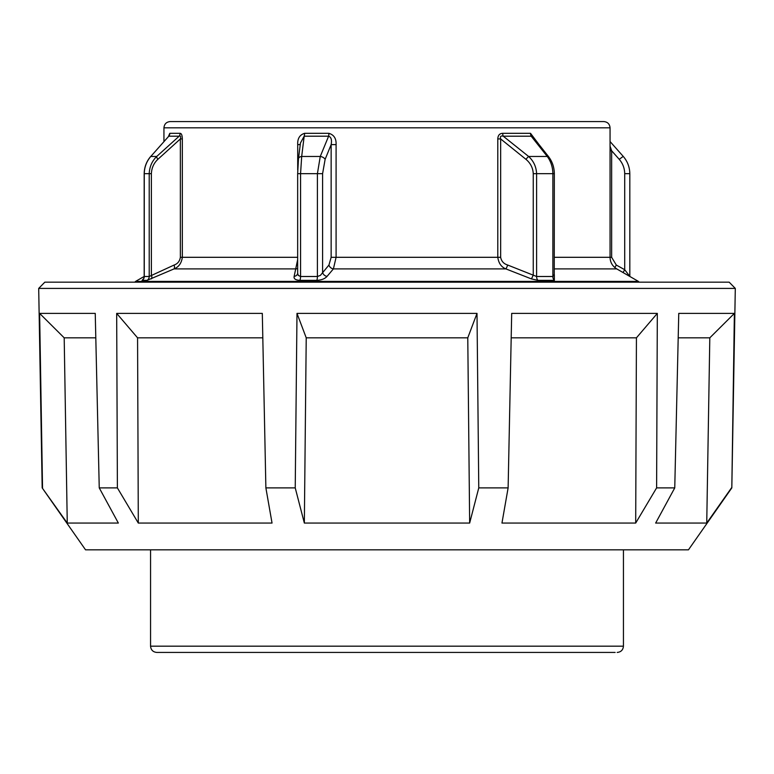 <?xml version="1.0" encoding="UTF-8"?>
<svg xmlns="http://www.w3.org/2000/svg" width="774" height="774" viewBox="0 0 774 774"><rect width="100%" height="100%" fill="white"/><g stroke="black" fill="none" stroke-linecap="round" stroke-linejoin="round"><path stroke-width="1.16" d="M42.183 487.891L85.546 549.83L688.454 549.83L731.817 487.891L735.3 288.412L38.7 288.412L42.183 487.891L67.261 523.06L118.345 523.06L99.246 487.891L117.387 487.891L138.304 523.06L272.042 523.06L265.879 487.891L295.233 487.891L304.346 523.06L469.654 523.06L478.767 487.891L508.121 487.891L501.958 523.06L635.696 523.06L656.613 487.891L674.754 487.891L655.655 523.06L706.739 523.06L709.806 337.832L678.198 337.832M469.654 523.06L467.777 337.832L306.223 337.832L304.346 523.06M467.777 337.832L477.007 313.393L296.993 313.393L306.223 337.832M99.246 487.891L95.241 313.393L39.619 313.393L42.531 487.891M265.879 487.891L262.309 313.393L116.68 313.393L117.387 487.891M296.993 313.393L295.233 487.891M735.3 288.412L729.166 282.162L44.834 282.162L38.7 288.412M477.007 313.393L478.767 487.891M635.696 523.06L636.431 337.832L657.319 313.393L511.691 313.393L508.121 487.891M657.319 313.393L656.613 487.891M709.806 337.832L734.381 313.393L678.759 313.393L674.754 487.891M734.381 313.393L731.817 487.891M39.619 313.393L64.194 337.832L67.261 523.06M116.68 313.393L137.569 337.832L138.304 523.06M636.431 337.832L511.188 337.832M262.812 337.832L137.569 337.832M95.802 337.832L64.194 337.832M706.739 523.06L731.469 487.891M623.438 549.83L623.438 646.184L150.562 646.184C150.93 649.986 153.02 652.066 156.812 652.434L615.136 652.434M205.768 652.434L204.143 652.434M300.457 142.997L304.182 136.195L328.611 136.195L320.262 156.464A4.46 2.554 22.2 0 1 325.128 159.328L331.146 144.612L336.09 144.612C336.38 138.594 333.971 134.831 328.882 133.322L304.569 133.322C299.702 134.831 297.419 138.594 297.709 144.612L297.709 169.941M554.3 274.383L552.868 276.502L536.605 276.502L507.696 265.037C503.739 263.808 501.397 261.235 500.662 257.307L500.662 138.933C499.936 136.485 500.797 135.576 503.255 136.195A4.46 2.312 90 0 1 502.713 133.322C499.607 133.428 497.963 135.295 497.788 138.933L500.662 138.933L525.952 159.328C530.5 163.111 532.928 167.89 533.257 173.666L533.257 275.002A4.46 0.6 112.1 0 1 531.303 278.863L537.949 280.362L554.358 280.362L554.329 274.809M629.813 276.405L624.705 269.71A4.46 0.571 -60.9 0 1 622.993 272.506M497.788 138.933L497.788 257.307L331.146 257.307L328.95 265.037L320.388 275.389L317.408 276.502A4.46 1.258 -90 0 1 316.789 280.362C321.491 280.091 324.916 278.766 327.063 276.376L333.401 268.897L336.09 257.307L336.09 144.612M297.661 259.6L294.149 276.376C293.617 278.766 295.494 280.091 299.78 280.362A4.46 1.558 -90 0 0 300.564 276.502L300.564 173.666L301.686 156.464L320.262 156.464L317.408 173.666L317.408 276.502L300.564 276.502L298.28 275.389L297.661 273.232L297.661 173.666L298.474 158.786A4.46 2.873 -172.9 0 0 298.464 158.863M300.254 144.612L297.709 144.612M150.03 276.105L149.208 276.502A4.46 4.286 -90 0 1 147.07 280.362L174.053 268.897C178.736 267.059 181.493 263.199 182.335 257.307L182.335 138.933C182.238 135.295 181.503 133.428 180.129 133.322L169.806 133.322L168.432 136.485M297.661 257.307L180.361 257.307C179.713 261.235 177.633 263.808 174.111 265.037L149.208 276.502L144.264 276.502L144.264 173.666C144.38 167.136 146.557 161.398 150.775 156.464L168.79 136.195L179.162 136.195C180.623 135.585 181.029 136.495 180.361 138.933L182.335 138.933M603.807 121.566L170.193 121.566C166.4 121.934 164.32 124.014 163.943 127.816L610.057 127.816C609.68 124.014 607.6 121.934 603.807 121.566M143.316 278.988L142.077 280.362L147.07 280.362M500.662 257.307L497.788 257.307C498.62 263.199 501.32 267.059 505.886 268.897L531.303 278.863M538.646 144.061L530.529 133.322A4.46 2.873 -90 0 0 531.196 136.195L534.602 138.943L548.505 156.571A4.46 1.413 -38.1 0 1 548.505 156.58A4.46 1.413 -38.1 0 1 548.534 156.619M174.111 265.037A4.46 1.993 -112.7 0 1 174.053 268.897L296.132 268.897A4.46 3.851 14.7 0 0 297.661 268.443M180.129 133.322A4.46 4.141 90 0 1 179.162 136.195L156.725 156.464C152.052 161.002 149.546 166.729 149.208 173.666L151.375 173.666L151.375 275.002A4.46 1.964 -114.6 0 1 151.385 278.863M142.077 280.362A4.46 4.373 -90 0 0 144.264 276.502L143.635 278.804M151.375 173.666C151.665 167.89 153.833 163.111 157.867 159.328A4.46 1.625 46.6 0 1 156.725 156.464L150.775 156.464L168.79 136.195A4.46 4.344 90 0 0 169.806 133.322M328.95 265.037A4.46 3.425 -139.6 0 0 333.401 268.897L505.886 268.897A4.46 0.61 110.4 0 0 507.696 265.037M297.661 173.666L322.594 173.666L322.594 272.516A4.46 3.425 -139.7 0 0 327.063 276.376M297.613 273.628L297.613 273.628A4.46 3.851 14.6 0 1 294.149 276.376M300.447 143.074L298.474 158.786A4.46 2.873 -172.9 0 1 301.686 156.464L304.182 136.195A4.46 1.645 90 0 0 304.569 133.322M331.146 257.307L331.146 144.612C332.007 139.862 331.166 137.056 328.611 136.195A4.46 1.161 90 0 0 328.882 133.322M537.949 280.362A4.46 2.699 90 0 1 536.605 276.502L536.605 173.666C536.247 166.729 533.576 161.002 528.613 156.464L503.255 136.195L531.196 136.195L547.266 156.464A4.46 1.413 -38.1 0 1 548.505 156.571C552.288 161.514 554.232 167.213 554.329 173.666L554.3 173.666M533.257 173.666L552.868 173.666C552.762 167.136 550.894 161.398 547.266 156.464L528.613 156.464A4.46 0.503 130.1 0 0 525.952 159.328M629.736 173.666L624.705 173.666L624.705 269.71L616.298 265.037A4.46 0.571 -61 0 1 614.788 267.523M616.298 265.037L611.644 257.307L611.644 150.766L610.057 150.766M629.813 173.666C629.697 167.107 627.501 161.34 623.215 156.377L619.229 159.328L611.644 150.766L610.057 146.102M611.644 257.307L554.329 257.307M554.329 268.897L616.743 268.897L638.386 281.388L135.614 281.388L144.187 276.444M554.358 280.362A4.46 2.99 90 0 1 552.868 276.502L552.868 173.666L554.329 173.666L554.252 275.476M144.177 276.405L144.177 173.666L149.208 173.666L149.208 276.502M299.78 280.362L316.789 280.362M530.529 133.322L502.713 133.322M157.867 159.328L180.361 138.933L180.361 257.307M322.594 173.666L325.128 159.328M619.229 159.328C622.78 163.44 624.608 168.219 624.705 173.666M623.438 646.184C623.07 649.986 620.98 652.066 617.188 652.434M150.562 549.83L150.562 646.184M610.057 127.816L610.057 257.307C610.222 262.367 612.447 266.227 616.743 268.897M163.943 141.526L163.943 127.816M638.386 281.388L639.227 282.162M134.773 282.162L135.614 281.388M629.823 276.405L629.823 173.666M623.215 156.377L610.057 141.526M150.785 156.377C146.499 161.34 144.303 167.107 144.187 173.666"/></g></svg>
